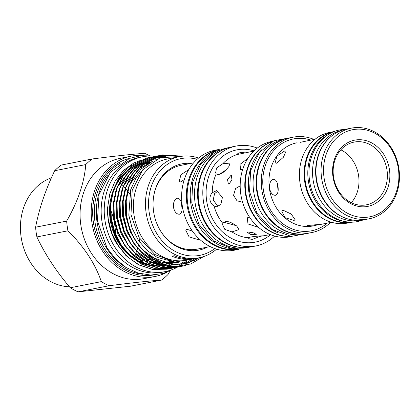 <?xml version="1.0" encoding="UTF-8"?>
<svg xmlns="http://www.w3.org/2000/svg" width="420" height="420" viewBox="0 0 420 420"><rect width="100%" height="100%" fill="white"/><g stroke="black" fill="none" stroke-linecap="round" stroke-linejoin="round"><path stroke-width="0.63" d="M290.477 236.334A48.605 40.95 -101.2 0 1 245.753 192.407A48.605 40.95 -101.2 0 1 271.824 141.813M277.914 232.78A48.605 40.95 -101.2 0 1 248.834 191.798A48.605 40.95 -101.2 0 1 261.55 149.872M308.028 233.289A48.605 40.95 -101.2 0 1 306.815 233.552L303.739 234.161A48.605 40.95 -101.2 0 1 253.57 190.864A48.605 40.95 -101.2 0 1 284.912 138.789L287.994 138.18A48.605 40.95 -101.2 0 1 289.217 137.959M306.815 233.552A48.605 40.95 -101.2 0 1 256.646 190.255A48.605 40.95 -101.2 0 1 287.994 138.18M350.873 222.07A45.916 38.682 -101.2 0 1 305.193 180.878A45.916 38.682 -101.2 0 1 333.113 132.064M345.844 221.608A45.916 38.682 -101.2 0 1 308.269 180.269A45.916 38.682 -101.2 0 1 328.634 134.4M359.93 220.327A45.916 38.682 -101.2 0 1 313.005 179.335A45.916 38.682 -101.2 0 1 342.153 130.237M348.863 219.219A45.916 38.682 -101.2 0 1 316.082 178.726A45.916 38.682 -101.2 0 1 332.336 135.466M171.476 261.571A52.259 44.026 -101.2 0 1 167.134 263.86M165.443 264.574A52.259 44.026 -101.2 0 1 163.359 265.319M163.118 265.393A52.259 44.026 -101.2 0 1 161.873 265.766M162.829 265.639A52.259 44.026 78.8 0 0 163.438 265.482M163.7 265.409A52.259 44.026 78.8 0 0 165.931 264.71M167.816 264.002A52.259 44.026 78.8 0 0 172.441 261.739M161.369 265.823A52.259 44.026 78.8 0 0 162.902 265.335M163.133 265.256A52.259 44.026 78.8 0 0 165.149 264.484M166.756 263.776A52.259 44.026 78.8 0 0 170.961 261.471M160.409 265.913A52.259 44.026 78.8 0 0 162.424 265.199M162.64 265.115A52.259 44.026 78.8 0 0 164.551 264.301M166 263.603A52.259 44.026 78.8 0 0 169.979 261.256M120.944 162.808A58.663 49.418 78.8 0 0 94.904 221.424A58.663 49.418 78.8 0 0 142.936 274.239M107.909 175.439A58.663 49.418 78.8 0 0 96.905 221.025A58.663 49.418 78.8 0 0 126.084 267.509M129.99 158.214A59.582 50.195 78.8 0 0 93.293 221.671A59.582 50.195 78.8 0 0 153.048 275.048M155.127 276.455L144.002 278.654A61.331 51.665 -101.2 0 1 80.698 224.028A61.331 51.665 -101.2 0 1 120.251 158.319L131.381 156.119A61.331 51.665 78.8 0 0 91.828 221.828A61.331 51.665 78.8 0 0 155.127 276.455A61.331 51.665 78.8 0 0 166.903 272.323M67.956 230.8A71.227 60.008 -101.2 0 1 67.163 225.955A71.227 60.008 -101.2 0 1 66.659 221.078L35.605 227.204A71.227 60.008 78.8 0 0 36.11 232.082A71.227 60.008 78.8 0 0 36.902 236.927L67.956 230.8C84.063 246.697 95.193 263.644 101.341 281.631L70.292 287.758A71.227 60.008 78.8 0 0 78.067 291.853L109.121 285.726A71.227 60.008 -101.2 0 1 101.341 281.631M109.121 285.726C131.633 282.849 149.121 280.969 161.579 280.077L130.525 286.204L78.067 291.853M169.937 271.063L168.058 274.444A71.227 60.008 -101.2 0 1 161.579 280.077M70.292 287.758C56.306 271.478 45.176 254.536 36.902 236.927M110.639 209.953A55.996 47.177 -101.2 0 1 114.912 226.091A55.996 47.177 -101.2 0 1 115.484 233.977M115.489 234.785A55.996 47.177 -101.2 0 1 115.489 235.478M115.469 236.523A55.996 47.177 -101.2 0 1 115.458 236.906M69.489 286.813A55.996 47.177 -101.2 0 1 21 236.208A55.996 47.177 -101.2 0 1 51.44 177.776M139.755 238.628A55.996 47.177 -101.2 0 1 138.579 244.787M138.495 245.138A55.996 47.177 -101.2 0 1 137.65 248.147M137.555 248.451A55.996 47.177 -101.2 0 1 136.647 251.118M136.542 251.396A55.996 47.177 -101.2 0 1 135.576 253.796M135.466 254.047A55.996 47.177 -101.2 0 1 134.458 256.237M134.347 256.463A55.996 47.177 -101.2 0 1 133.529 258.053M185.173 261.723A58.527 49.308 -101.2 0 1 181.85 264.353M178.952 266.269A58.527 49.308 -101.2 0 1 178.411 266.595M178.091 266.779A58.527 49.308 -101.2 0 1 177.592 267.062M177.466 267.13A58.527 49.308 -101.2 0 1 165.244 271.609A58.527 49.308 -101.2 0 1 104.832 219.471A58.527 49.308 -101.2 0 1 142.579 156.765A58.527 49.308 -101.2 0 1 155.563 156.261M165.244 271.609L162.162 272.213A58.527 49.308 -101.2 0 1 101.755 220.08A58.527 49.308 -101.2 0 1 139.498 157.374L142.579 156.765M197.164 159.254A49.276 41.512 78.8 0 0 149.053 211.439A49.276 41.512 78.8 0 0 214.793 248.566M216.599 249.16A51.518 43.402 -101.2 0 1 199.164 257.764A51.518 43.402 -101.2 0 1 145.992 211.874A51.518 43.402 -101.2 0 1 179.214 156.681A51.518 43.402 -101.2 0 1 198.608 158.015M190.864 163.401A43.963 37.039 78.8 0 0 153.909 194.911A43.963 37.039 78.8 0 0 153.51 210.961A43.963 37.039 78.8 0 0 161.233 232.013A43.963 37.039 78.8 0 0 207.386 247.123M193.609 162.86L180.931 165.359A42.672 35.947 78.8 0 0 153.857 195.211M133.387 163.27L123.165 170.683L115.112 181.125L109.793 193.851L107.573 207.953A56.511 47.607 78.8 0 0 108.118 218.978A56.511 47.607 78.8 0 0 115.694 242.109L125.953 255.596L138.584 264.836L152.418 269.446L167.05 269.194L170.1 268.469M156.508 159.248L151.263 158.912M151.069 158.912L149.247 158.965M149.042 158.981L147.058 159.143M146.827 159.169L144.501 159.511M144.218 159.563L141.067 160.282M140.637 160.403L134.521 162.708M183.53 261.965L179.235 264.705M176.069 266.301L174.741 266.878M174.594 266.936L173.255 267.456M173.108 267.509L171.759 267.971M171.612 268.018L170.252 268.427M168.583 268.863L167.05 269.194M107.573 207.953L108.213 218.957L111.794 233.006L118.55 246.209L127.942 257.129L138.889 264.779L152.722 269.383L167.349 269.136M168.882 268.805L170.258 268.454M170.405 268.411L171.77 268.007M171.916 267.96L173.266 267.503M173.413 267.446L174.752 266.936M174.899 266.878L176.227 266.306M179.466 264.689L183.797 261.933M186.428 261.487L181.676 264.448M177.718 266.312L176.337 266.847M176.19 266.899L174.841 267.361M174.689 267.414L173.329 267.824M173.182 267.865L170.431 268.527L155.799 268.779L141.965 264.17L131.019 256.52L121.632 245.6L114.87 232.397L111.29 218.347L110.828 203.968L113.647 189.73L119.627 177.156L128.006 167.428L147.005 157.946L149.803 157.521M171.659 268.254L170.126 268.59L155.495 268.837L141.661 264.227L130.72 256.578L121.328 245.663L114.571 232.459L110.99 218.411L110.528 204.026L113.348 189.793L119.322 177.219L127.701 167.486L146.701 158.004L148.25 157.731M171.964 268.196L173.334 267.845M173.481 267.803L174.846 267.398M174.993 267.351L176.342 266.894M176.489 266.842L177.881 266.306M181.934 264.411L186.737 261.424M189.872 260.615L184.543 263.954M179.387 266.248L177.917 266.758M177.77 266.805L175.04 267.587M176.258 267.257L173.507 267.923L158.876 268.17L145.042 263.56L134.101 255.911L124.709 244.991L117.952 231.793L114.371 217.744L113.909 203.359L116.729 189.121L122.703 176.552L131.082 166.819L150.082 157.337L151.473 157.091M174.736 267.65L173.203 267.981L158.576 268.228L144.743 263.623L133.796 255.969L124.404 245.054L117.647 231.851L114.067 217.802L113.605 203.416L116.424 189.184L122.404 176.61L130.778 166.877L149.782 157.4L151.326 157.127M176.563 267.194L177.922 266.789M178.07 266.742L179.555 266.238M184.863 263.886L190.255 260.5M194.339 258.951L188.297 262.978M181.104 266.112L179.487 266.606M179.335 266.647L176.584 267.314L161.957 267.561L148.124 262.957L137.177 255.302L127.785 244.388L121.028 231.184L117.448 217.135L116.986 202.75L119.805 188.517L125.785 175.943L134.159 166.21L153.163 156.734L154.555 156.482M177.817 267.041L176.279 267.372L161.653 267.624L147.819 263.014L136.873 255.365L127.486 244.445L120.724 231.242L117.143 217.192L116.681 202.813L119.501 188.575L125.48 176.001L133.859 166.273L152.859 156.791L154.403 156.518M178.117 266.978L179.492 266.632M179.639 266.59L181.277 266.096M188.753 262.836L194.87 258.709M197.799 258.038L194.371 260.558M182.957 265.886L181.046 266.396M180.894 266.432L179.361 266.768L164.729 267.015L150.896 262.406L139.954 254.756L130.562 243.836L123.805 230.633L120.225 216.589L119.763 202.204L122.582 187.966L128.557 175.392L136.936 165.664L155.935 156.182L157.484 155.909M157.631 155.873L156.24 156.125L137.24 165.601L128.861 175.334L122.882 187.908L120.062 202.146L120.524 216.526L124.105 230.575L130.867 243.779L140.254 254.698L151.2 262.348L165.034 266.957L181.046 266.406M181.198 266.375L183.157 265.855M195.237 260.116L198.103 257.975M185.488 265.435L182.438 266.159L167.811 266.406L153.977 261.797L143.031 254.147L133.639 243.233L126.882 230.029L123.302 215.98L122.84 201.595L125.659 187.362L131.639 174.788L140.012 165.055L159.017 155.578L160.561 155.305M174.589 155.615L159.316 155.516L140.317 164.997L131.938 174.725L125.963 187.299L123.144 201.537L123.606 215.922L127.186 229.966L133.943 243.17L143.335 254.09L154.277 261.739L168.11 266.348L182.742 266.096L185.882 265.351M149.956 157.505L151.373 157.374M151.531 157.364L152.953 157.285M153.111 157.279L154.549 157.264M154.707 157.264L160.298 157.705M160.508 157.631L154.854 157.201M154.697 157.201L153.258 157.227M153.101 157.232L151.678 157.311M151.52 157.327L150.108 157.463M149.956 157.479L148.549 157.673M151.478 157.101L152.88 156.912M153.037 156.896L154.45 156.765M154.607 156.755L156.035 156.676M156.193 156.676L162.587 156.986M162.829 156.922L156.334 156.618M156.182 156.623L154.754 156.707M154.602 156.718L153.184 156.854M153.032 156.875L151.631 157.064M154.555 156.497L155.957 156.308M156.114 156.287L157.531 156.156M157.684 156.146L165.307 156.334M165.606 156.277L157.831 156.098M157.678 156.109L156.266 156.245M156.109 156.266L154.707 156.46M157.637 155.888L159.038 155.699M159.191 155.684L168.877 155.788M169.307 155.747L159.343 155.642M159.191 155.657L157.784 155.852M175.397 155.662L160.865 155.243M182.684 156.166L162.398 154.906L143.393 164.388L135.02 174.122L129.04 186.695L126.221 200.928L126.683 215.313C129.024 230.969 135.959 244.01 147.488 254.431A56.511 47.607 78.8 0 0 176.201 266.306C152.707 266.522 129.759 242.597 126.378 215.371L125.916 200.991L128.735 186.753L134.715 174.179L143.094 164.446L162.094 154.97L182.311 156.209M179.214 156.681L167.139 159.065A51.518 43.402 78.8 0 0 133.917 214.258A51.518 43.402 78.8 0 0 187.089 260.148L194.428 258.699A51.518 43.402 78.8 0 0 195.61 258.447M195.253 258.526L174.888 262.064L154.812 254.504L139.052 237.478L130.972 214.678L132.211 190.25L142.669 169.874L160.109 157.768L180.863 156.392M147.488 254.431L159.968 261.665L173.402 264.736L186.847 263.403L199.216 257.754M203.569 256.609L190.68 263.97L176.201 266.306M199.164 257.764L196.796 258.232A51.518 43.402 78.8 0 1 174.3 255.717L171.932 256.184A51.518 43.402 78.8 0 0 194.428 258.699M245.333 247.538A50.799 42.798 -101.2 0 1 198.093 201.647A50.799 42.798 -101.2 0 1 225.808 148.601M248.451 247.306L247.453 247.506A50.799 42.798 -101.2 0 1 195.017 202.256A50.799 42.798 -101.2 0 1 227.777 147.824L228.779 147.63M231.767 248.766A50.799 42.798 -101.2 0 1 190.754 203.096A50.799 42.798 -101.2 0 1 212.793 152.618M238.056 249.296A50.799 42.798 -101.2 0 1 187.677 203.705A50.799 42.798 -101.2 0 1 218.411 149.735M323.993 177.282A44.394 37.401 78.8 0 0 367.085 217.24A44.394 37.401 78.8 0 0 398.444 169.26A44.394 37.401 78.8 0 0 355.352 129.302A44.394 37.401 78.8 0 0 323.993 177.282M399 169.286A46.184 38.908 -101.2 0 1 369.212 218.773A46.184 38.908 -101.2 0 1 321.542 177.629A46.184 38.908 -101.2 0 1 351.33 128.147A46.184 38.908 -101.2 0 1 399 169.286M352.538 222.059A46.184 38.908 -101.2 0 1 352.286 222.112L347.55 223.046A46.184 38.908 -101.2 0 1 299.875 181.907A46.184 38.908 -101.2 0 1 329.663 132.421L334.399 131.486A46.184 38.908 -101.2 0 1 334.651 131.439M332.913 176.321A33.758 28.439 -101.2 0 1 356.758 139.839A33.758 28.439 -101.2 0 1 389.524 170.221A33.758 28.439 -101.2 0 1 365.678 206.703A33.758 28.439 -101.2 0 1 332.913 176.321M333.469 176.347A31.962 26.927 -101.2 0 1 354.081 142.102A31.962 26.927 -101.2 0 1 387.072 170.572A31.962 26.927 -101.2 0 1 366.461 204.818A31.962 26.927 -101.2 0 1 333.469 176.347M238.98 249.291A50.915 42.893 -101.2 0 1 186.874 203.852A50.915 42.893 -101.2 0 1 219.261 149.394L214.972 150.239A50.915 42.893 -101.2 0 0 182.138 204.787A50.915 42.893 -101.2 0 0 234.685 250.142L238.996 249.291M274.638 236.061A50.915 42.893 -101.2 0 1 255.88 245.957A50.915 42.893 -101.2 0 1 203.327 200.608A50.915 42.893 -101.2 0 1 236.161 146.06A50.915 42.893 -101.2 0 1 257.276 148.087M255.88 245.957L251.26 246.866A50.915 42.893 -101.2 0 1 198.713 201.516A50.915 42.893 -101.2 0 1 231.546 146.969L236.161 146.06M290.798 236.366A48.584 40.929 -101.2 0 1 245.301 192.497A48.584 40.929 -101.2 0 1 272.108 141.661M291.947 236.465L290.829 236.686A48.584 40.929 -101.2 0 1 240.681 193.41A48.584 40.929 -101.2 0 1 272.013 141.356L273.137 141.136M330.393 222.506A48.584 40.929 -101.2 0 1 311.903 232.528A48.584 40.929 -101.2 0 1 261.755 189.252A48.584 40.929 -101.2 0 1 293.087 137.198A48.584 40.929 -101.2 0 1 313.997 139.44M311.903 232.528L307.282 233.436A48.584 40.929 -101.2 0 1 257.14 190.16A48.584 40.929 -101.2 0 1 288.472 138.107L293.087 137.198M352.286 222.112A46.184 38.908 -101.2 0 1 304.61 180.973A46.184 38.908 -101.2 0 1 334.399 131.486M369.212 218.773L364.124 219.776A46.184 38.908 -101.2 0 1 316.449 178.637A46.184 38.908 -101.2 0 1 346.238 129.15L351.33 128.147M294.021 220.421L295.176 219.791L291.202 214.027L282.949 210.158L281.678 210.966L285.017 217.691L294.021 220.421M331.538 222.28L321.368 224.285L307.976 225.419L306.773 225.981L313.509 225.839L318.455 224.684M275.462 195.269C277.767 194.313 278.618 191.394 278.008 186.512C277.326 181.692 275.767 179.287 273.331 179.298C270.585 180.306 269.299 183.272 269.483 188.197C270.596 192.974 272.591 195.332 275.462 195.269L275.257 195.3M192.381 231.084L187 229.32L185.724 230.129L189.068 236.849L198.067 239.589L199.227 238.954M179.393 214.205C181.703 213.245 182.553 210.326 181.944 205.448C181.262 200.624 179.702 198.219 177.261 198.23C174.515 199.243 173.24 202.204 173.418 207.128C174.531 211.911 176.526 214.268 179.393 214.205L179.188 214.237M161.07 231.761A42.672 35.947 78.8 0 0 197.453 249.086L210.137 246.582M245.291 152.87L240.922 152.428C238.445 153.074 237.221 153.767 237.242 154.513L253.811 151.09M237.237 154.387L237.242 154.513A42.556 35.852 78.8 0 0 222.868 163.695L216.615 167.953L215.644 172.609L216.211 173.88C219.314 175.655 223.54 173.208 228.874 166.541L230.102 163.07L222.868 163.695M212.263 192.738C210.551 194.57 209.774 196.938 209.942 199.831C210.546 202.697 211.906 204.729 214.022 205.936L216.557 206.74L220.841 204.556L222.401 197.468L216.647 190.601L212.263 192.738A42.556 35.852 78.8 0 1 216.211 173.88M248.236 232.045L253.228 232.785L256.305 234.344L255.628 234.691L250.551 234.371L247.538 232.507L248.236 232.045M242.419 201.71L241.447 201.957L236.99 200.781L233.552 195.269L235.599 188.517L240.177 185.866M236.828 226.149C229.94 221.146 225.267 220.238 222.821 223.419L222.621 224.852L224.81 229.388L231.966 231.903L238.975 229.598L236.828 226.149M270.291 234.596L263.713 235.778C255.239 236.208 250.121 236.87 248.357 237.773L248.462 238.088M231.966 231.903A42.556 35.852 78.8 0 0 248.357 237.773C248.556 238.712 249.942 239.227 252.515 239.311L259.534 236.57L262.259 235.914M258.557 227.399L247.978 223.949L247.317 217.854L249.386 216.935M173.996 261.965A52.259 44.026 -101.2 0 1 168.782 264.185M166.52 264.873A52.259 44.026 -101.2 0 1 164.383 265.382M163.916 265.466L164.047 265.445A52.259 44.026 78.8 0 0 164.74 265.314L164.026 265.456A52.259 44.026 -101.2 0 1 163.936 265.472M163.632 265.529A52.259 44.026 -101.2 0 1 160.477 265.976M160.088 266.012A52.259 44.026 -101.2 0 1 155.883 266.149M155.332 266.128A52.259 44.026 -101.2 0 1 148.801 265.309M147.851 265.099A52.259 44.026 -101.2 0 1 133.802 258.877M131.082 256.904A52.259 44.026 -101.2 0 1 112.192 228.632A52.259 44.026 -101.2 0 1 109.578 209.013A52.259 44.026 -101.2 0 1 112.786 191.588M164.74 265.314A52.259 44.026 78.8 0 0 166.603 264.894M168.971 264.217A52.259 44.026 78.8 0 0 174.347 262.007M163.595 265.519L160.272 265.923M159.857 265.949L155.358 265.981M154.765 265.944L147.635 264.81M146.585 264.532L138.406 261.287L131.061 256.557M128.126 254.079L118.582 242.571L112.192 228.632M114.408 187.567A52.259 44.026 -101.2 0 1 126.053 171.696M126.977 170.919A52.259 44.026 -101.2 0 1 133.523 166.567M134.09 166.273A52.259 44.026 -101.2 0 1 138.453 164.393M138.857 164.252A52.259 44.026 -101.2 0 1 142.18 163.275M142.511 163.196A52.259 44.026 -101.2 0 1 143.792 162.918L144.501 162.776A52.259 44.026 78.8 0 0 142.443 163.244M144.149 162.85A52.259 44.026 -101.2 0 1 145.273 162.655M145.551 162.614A52.259 44.026 -101.2 0 1 151.274 162.215M109.578 209.013L110.182 218.888L115.6 236.796L126.357 252.173M151.484 162.073A52.259 44.026 78.8 0 0 145.598 162.577M145.309 162.629A52.259 44.026 78.8 0 0 144.501 162.776M142.102 163.333A52.259 44.026 78.8 0 0 138.595 164.462M138.159 164.63A52.259 44.026 78.8 0 0 133.434 166.861M132.815 167.218A52.259 44.026 78.8 0 0 125.433 172.757M124.378 173.796A52.259 44.026 78.8 0 0 111.431 198.896M110.35 207.322A52.259 44.026 78.8 0 0 110.801 218.768A52.259 44.026 78.8 0 0 122.572 247.448M351.283 202.703A31.962 26.927 78.8 0 0 358.659 176.179A31.962 26.927 78.8 0 0 340.846 149.825M242.597 169.78L240.56 169.549L240.025 164.341L247.858 158.429M219.366 174.363L226.165 169.838M218.012 206.577L213.208 199.978L214.541 193.72L218.101 190.906M229.026 184.039L228.391 183.997L227.504 179.587L230.811 175.529L231.415 175.56L231.95 179.844L229.026 184.039M188.732 169.601L180.952 174.736L179.12 181.582L180.673 181.928L184.28 179.603M182.091 209.207L181.382 202.703M300.032 142.38L315.142 139.214M284.744 150.916L276.964 156.051L275.131 162.897L276.691 163.244L283.463 157.169L286.099 151.074L284.744 150.916M278.108 190.801L277.289 183.251M236.282 225.666L224.506 222.432M129.575 255.161L138.584 261.25L146.113 264.306M147.205 264.616L148.585 264.962A52.259 44.026 78.8 0 1 147.168 264.6M127.202 252.714A52.259 44.026 78.8 0 0 146.034 264.269M164.047 265.445L166.819 264.952M169.412 264.29L175.124 262.085M174.941 262.07L157.054 257.36L146.979 250.325L138.332 240.293L132.106 228.149L128.804 215.234L130.741 189.583L135.912 178.19L143.246 169.213M178.526 262.259L165.879 262.064L153.972 257.969L142.863 249.968M139.477 246.419L130.368 232.029L125.727 215.843L125.312 202.34L128.048 189.011M129.785 184.569L141.052 169.024L149.945 163.149M178.563 262.259L162.65 262.642M157.784 261.429L150.896 258.573L139.781 250.577M136.4 247.028L127.292 232.633L122.645 216.452L122.236 202.949L124.966 189.62M126.704 185.178L138.28 169.365M139.167 168.625L151.909 161.8M177.76 262.248L167.307 263.897M163.086 263.739L147.819 259.182L136.705 251.186M133.319 247.637L124.21 233.242L119.569 217.056L119.159 203.558L121.889 190.228M123.627 185.787L135.203 169.974M136.091 169.234L142.427 165.044M142.978 164.761L152.334 161.532M176.631 262.201L168.693 264.17M165.128 264.479L160.356 264.374M159.721 264.317L144.737 259.791L133.628 251.79M130.242 248.241L121.133 233.851L116.492 217.665L116.078 204.162L118.813 190.838M120.551 186.391L132.121 170.583M133.014 169.838L139.351 165.653M139.897 165.365L144.165 163.537M144.564 163.401L152.072 161.695M175.329 262.106L168.84 264.196M165.974 264.726L162.488 265.067M162.052 265.088L141.661 260.4L130.547 252.399M127.166 248.85L118.057 234.46L113.411 218.274L113.001 204.771L115.731 191.441M117.469 187L129.045 171.192M129.932 170.447L136.269 166.257M136.82 165.974L141.083 164.147M141.488 164.005L144.764 163.054M145.089 162.976L151.447 162.099M173.927 261.954L168.383 264.112M166.031 264.742L163.233 265.283M162.892 265.33L150.371 265.078L138.584 261.004L128.53 253.99M150.292 162.897A52.259 44.026 78.8 0 0 145.152 162.923M144.9 162.944A52.259 44.026 78.8 0 0 142.616 163.202M155.573 156.261A58.527 49.308 -101.2 0 1 155.862 156.298M156.025 156.314A58.527 49.308 -101.2 0 1 156.765 156.413M156.859 156.429A58.527 49.308 -101.2 0 1 157.904 156.597M158.298 156.665A58.527 49.308 -101.2 0 1 161.401 157.337M118.388 181.351A55.996 47.177 -101.2 0 1 119.291 182.112M119.485 182.28A55.996 47.177 -101.2 0 1 121.27 183.902M121.464 184.086A55.996 47.177 -101.2 0 1 123.296 185.923M123.496 186.139A55.996 47.177 -101.2 0 1 125.375 188.244M125.585 188.491A55.996 47.177 -101.2 0 1 127.533 190.937M127.754 191.226A55.996 47.177 -101.2 0 1 131.003 196.066M35.605 227.204C39.018 209.05 45.37 190.218 54.674 170.72L85.727 164.593C84.404 182.369 78.052 201.196 66.659 221.078M85.727 164.593A71.227 60.008 -101.2 0 1 92.206 158.965L61.157 165.091A71.227 60.008 78.8 0 0 54.674 170.72M149.399 155.631A71.227 60.008 -101.2 0 0 144.664 153.31C132.206 154.203 114.718 156.088 92.206 158.965M143.84 155.474A61.331 51.665 78.8 0 0 131.381 156.119M148.628 164.147A52.259 44.026 78.8 0 0 144.118 163.769M143.892 163.763A52.259 44.026 78.8 0 0 141.761 163.784M141.519 163.795A52.259 44.026 78.8 0 0 140.291 163.868M149.305 163.622A52.259 44.026 78.8 0 0 144.575 163.391M144.338 163.396A52.259 44.026 78.8 0 0 142.112 163.506M141.86 163.527A52.259 44.026 78.8 0 0 141.204 163.585M141.692 163.448A52.259 44.026 -101.2 0 1 142.002 163.411M142.265 163.385A52.259 44.026 -101.2 0 1 144.553 163.222M144.795 163.212A52.259 44.026 -101.2 0 1 149.651 163.364M296.93 142.81A42.336 35.663 78.8 0 0 296.667 142.863A42.336 35.663 78.8 0 0 269.362 188.218A42.336 35.663 78.8 0 0 313.058 225.928A42.336 35.663 78.8 0 0 313.257 225.887M327.206 223.136A46.814 39.438 -101.2 0 1 263.24 189.089A46.814 39.438 -101.2 0 1 310.816 140.07M270.564 234.707A47.04 39.627 -101.2 0 1 206.577 200.256A47.04 39.627 -101.2 0 1 254.021 150.885M214.022 205.936A42.556 35.852 78.8 0 0 222.821 223.419M345.76 129.25L340.106 129.88C319.951 133.345 305.923 156.765 309.503 180.012C312.302 205.837 336.126 226.48 358.176 221.429L363.647 219.865M152.465 156.014L140.8 155.684L129.518 158.393L110.428 172.195L99.031 194.502L97.445 220.857L107.011 247.958L115.615 259.035L126.168 267.561L138.075 273.021L150.638 275.063L163.097 273.541L174.673 268.543M170.126 268.59L170.431 268.527M173.203 267.981L173.507 267.923M176.284 267.372L176.584 267.314M179.361 266.768L179.666 266.705M182.438 266.159L182.742 266.096M146.701 158.004L147.005 157.946M149.782 157.4L150.082 157.337M152.859 156.791L153.163 156.734M155.935 156.182L156.24 156.125M159.017 155.578L159.316 155.516M162.094 154.97L162.398 154.906M231.971 146.885L214.526 151.604L200.666 164.105L192.67 182.201L191.772 202.886L198.97 224.396L213.323 240.791L232.129 248.824L251.69 246.782M313.509 225.839L313.058 225.928M310.779 232.748L291.212 236.408L271.892 229.352L256.988 213.26L249.538 191.615L250.63 170.667L259.234 152.618L273.903 140.768L291.968 137.419M297.119 142.774L296.667 142.863"/></g></svg>
